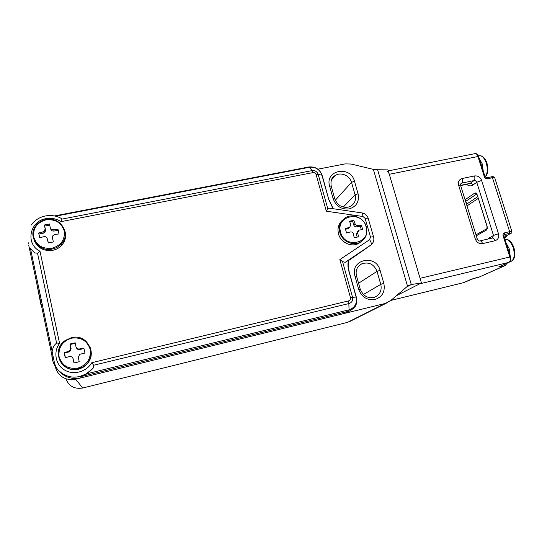 <?xml version="1.0" encoding="UTF-8"?>
<svg xmlns="http://www.w3.org/2000/svg" width="542" height="542" viewBox="0 0 542 542"><rect width="100%" height="100%" fill="white"/><g stroke="black" fill="none" stroke-linecap="round" stroke-linejoin="round"><path stroke-width="0.81" d="M348.452 311.643L344.766 313.357L81.192 377.835C69.342 381.006 56.382 373.269 54.214 361.677M81.192 377.835L80.44 376.744L87.235 373.662L92.824 368.56L85.866 374.102L80.128 376.29C62.147 381.5 45.494 361.555 54.254 345.41L56.571 342.991L37.527 253.168L34.715 252.978L30.454 248.446L52.432 352.795M37.527 253.168L39.986 251.224L59.579 343.357L56.571 342.991M313.012 172.593L312.117 170.601C315.071 170.33 317.09 171.597 318.181 174.409L327.788 208.785L326.331 211.211L316.094 174.531C315.546 173.101 314.516 172.458 313.012 172.593L60.928 221.664L61.619 219.178L312.117 170.601L309.421 167.295L55.596 216.197M58.956 217.281L61.476 218.494L61.619 219.178M345.383 262.22L370.938 245.031L350.762 259.096L345.078 262.375L342.551 261.569L352.551 297.328L356.121 297.043L348.973 271.562C347.822 267.321 347.666 263.561 348.499 260.282M327.788 208.785L328.723 208.081L329.699 208.223M333.018 208.704L328.784 199.571L321.941 175.168C319.699 169.361 315.525 166.74 309.421 167.295L308.879 166.963C315.308 166.414 319.733 169.165 322.138 175.222L318.181 174.409L316.094 174.531M93.617 365.24L91.781 362.7L348.743 300.851C350.186 300.336 350.762 299.292 350.478 297.714L352.551 297.328C353.106 300.431 351.968 302.483 349.129 303.5L93.617 365.24L93.373 367.747L92.824 368.56M350.478 297.714L339.841 259.598L342.551 261.569M345.918 230.75L345.268 228.582L349.732 227.328L350.789 224.632L349.502 221.224L353.77 220.309L355.064 223.717C355.688 225.093 356.711 225.736 358.127 225.635L361.412 225.099L362.659 229.462L358.824 230.194L357.693 232.958L358.479 236.84L354.197 237.775L353.411 233.893C352.917 232.389 351.893 231.752 350.342 231.969L346.507 232.972L345.918 230.75M349.786 221.929L352.693 221.312L353.723 224.93C354.285 226.36 355.301 226.996 356.772 226.834L360.301 226.075L361.412 225.099M360.301 226.075L361.331 229.672M358.086 230.831L356.338 234.124L357.192 237.105M345.484 229.273L348.398 228.548L349.183 227.83M352.693 221.312L353.77 220.309M46.917 224.463L49.485 223.995L50.25 227.694C50.745 229.198 51.883 229.889 53.658 229.774L57.987 229.185L59.017 233.927L54.695 234.53L52.98 235.465L52.418 237.742L53.36 241.949L48.231 242.979L47.289 238.765C46.748 237.132 45.603 236.434 43.861 236.678L39.668 237.762L38.645 232.992L42.838 231.901L44.579 230.817L45.128 228.697L44.369 224.991L46.917 224.463M48.387 242.945L47.486 239.293M39.851 237.714L38.645 232.992M39.065 234.015L43.326 233.175L45.074 232.139L45.603 229.984L44.369 224.991M44.756 226.048L49.708 225.086M50.582 228.494L50.691 228.988C51.205 230.546 52.337 231.231 54.078 231.055L58.218 230.242M76.625 362.347L74.017 362.977L73.055 358.689C72.499 357.015 71.334 356.311 69.545 356.582L65.236 357.713L64.166 352.679L69.451 351.108L70.778 348.079L69.945 344.014L75.155 342.801L75.995 346.853C76.524 348.465 77.689 349.17 79.491 348.953L83.868 348.039L84.959 353.038L79.66 354.332L78.285 357.442L79.24 361.731L76.625 362.347M65.433 357.666L64.464 353.113L69.796 351.663L71.097 348.635L69.945 344.014M70.209 344.488L75.257 343.31M76.388 347.768C77.032 349.177 78.156 349.759 79.755 349.509L83.969 348.513M74.173 362.944L72.838 358.066M64.464 353.113L64.166 352.679M421.439 282.944L387.991 169.87L377.605 169.754L411.283 284.536L421.439 282.944L396.371 295.715L419.65 283.852L508.952 262.355C510.225 261.481 510.503 259.652 509.778 256.881L503.159 236L503.85 235.987M485.049 176.746L484.331 176.665L477.942 156.523L389.298 174.287L420.07 278.31L510.469 256.833M389.298 174.287C388.628 172.227 387.842 171.184 386.941 171.157M350.911 320.911L347.503 322.368L82.73 388.011C74.491 389.325 68.875 386.256 65.887 378.811M52.405 353.079L55.352 367.069C58.461 376.656 65.216 380.701 75.616 379.197L385.152 303.473L390.538 300.715L407.543 286.217L373.37 169.389L351.202 164.05L345.166 163.887L317.883 169.172M411.283 284.536L407.543 286.217M373.37 169.389L377.605 169.754M60.928 221.664C56.436 218.717 51.463 217.721 46.009 218.67C29.58 221.041 25.128 244.022 39.986 251.224M339.841 259.598L369.61 239.666L370.498 237.071L365.132 218.412L362.964 216.502L326.331 211.211M59.579 343.357C53.102 351.853 55.419 364.671 64.491 369.99C73.461 375.464 86.544 371.9 91.781 362.7M344.766 313.357L348.621 311.243L80.44 376.744M52.953 360.281L28.692 245.004M28.414 243.656L28.211 242.714M346.074 312.944L349.942 310.83L348.621 311.243L349.055 309.828C354.929 307.721 357.286 303.459 356.121 297.043L356.358 297.246M87.235 373.662L349.055 309.828L348.743 300.851M362.022 212.918L362.415 212.979L362.964 216.502M368.309 218.704L368.147 218.141L365.132 218.412M373.641 237.22L373.499 236.725L370.498 237.071M370.938 245.031L371.087 244.882C371.643 243.792 371.155 242.05 369.61 239.666M308.805 166.977L54.43 215.94M322.287 175.771L328.784 199.571M329.109 200.093L333.289 208.745M339.854 232.633C338.418 226.061 340.362 221.048 345.694 217.579C352.869 213.114 364.061 217.965 366.338 226.766C367.855 233.69 365.748 238.866 360.023 242.301C352.693 246.312 341.995 241.204 339.854 232.633M342.476 220.194C338.52 223.799 337.192 228.365 338.506 233.893C340.627 242.41 351.263 247.484 358.553 243.493L361.521 241.4M366.121 226.766C362.009 209.991 335.356 215.574 340.627 232.288C344.814 249.334 371.609 243.324 366.121 226.766M366.859 229.571C367.144 235.316 364.868 239.564 360.023 242.301L358.553 243.493C351.406 247.491 340.701 242.565 338.533 234.008M356.338 234.124L357.693 232.958M347.788 228.778L349.095 227.579M353.723 224.93L355.064 223.717M356.772 226.834L358.127 225.635M45.968 219.537C60.243 216.123 71.449 233.724 61.415 243.907C58.99 246.542 55.961 248.25 52.323 249.029C38.624 252.437 27.161 236.122 35.88 225.709C38.394 222.43 41.754 220.364 45.948 219.496C60.169 216.102 71.32 233.765 61.415 243.907L61.815 245.187C65.596 240.662 66.544 235.716 64.654 230.336M34.417 240.872C38.008 248.256 44.126 251.393 52.784 250.275C56.395 249.51 59.403 247.809 61.815 245.187C59.424 247.829 56.422 249.537 52.804 250.309L44.769 249.998M63.509 240.885L61.503 244.198M52.113 248.216C61.117 245.431 65.162 239.686 64.247 230.98C61.436 222.681 55.352 218.968 46.002 219.842C36.985 222.511 32.886 228.236 33.706 237.017C36.531 245.438 42.662 249.171 52.113 248.216M47.75 239.991L47.289 238.765M43.326 233.175L42.838 231.901M45.603 229.984L45.128 228.697M54.078 231.055L53.658 229.774M36.321 281.251L40.907 304.672M485.117 176.902C487.509 173.745 487.895 169.138 486.262 163.074C484.48 158.095 482.184 155.635 479.379 155.71L479.04 155.778M479.182 158.271L482.238 163.894L483.247 171.076M486.994 163.142L487.685 171.909M71.429 337.693C89.098 332.754 99.064 358.648 82.58 367.036L78.129 368.784C61.3 373.689 50.582 349.793 65.297 340.444L71.422 337.7L65.297 340.444M59.044 350.837C56.05 361.717 67.262 372.368 78.427 369.244L82.845 367.503C90.907 361.948 93.197 354.861 89.708 346.236M71.497 338.174C62.323 341.284 58.184 347.483 59.085 356.778C62.025 365.62 68.312 369.393 77.946 368.086C87.106 364.847 91.191 358.628 90.189 349.421C87.262 340.708 81.029 336.955 71.497 338.174M79.755 349.509L79.491 348.953M73.366 359.183L73.055 358.689M68.807 352.09L68.468 351.548M71.097 348.635L70.778 348.079M465.07 199.747L474.765 193.088C475.795 192.627 476.682 193.406 477.434 195.425L486.953 225.689C487.509 227.857 487.326 229.334 486.384 230.113L476.289 235.797M487.678 239.103L493.491 235.438L476.743 182.288L472.848 185.066C470.951 186.333 468.911 186.116 466.73 184.422M503.911 236.17L506.831 235.492L510.686 233.494C511.458 233.04 511.031 232.985 509.405 233.338L504.026 234.72M504.48 237.965L506.831 235.492L510.686 233.494M504.954 264.164L505.578 263.886M460.714 185.337L470.165 183.359L474.026 180.561L461.757 183.121L460.788 183.84M460.693 185.682L470.165 183.359C471.425 183.23 472.319 183.799 472.848 185.066M478.234 198.406L466.98 205.892M466.472 204.246L477.698 196.705M476.601 194.063L465.598 201.448M465.835 202.213L466.635 202.545L466.066 202.932M475.341 239.069L458.62 185.256C457.882 181.76 459.088 179.504 462.231 178.487L474.548 175.94C477.875 175.608 480.232 177.112 481.628 180.445L498.491 233.758C499.277 237.315 498.098 239.645 494.968 240.75L482.563 243.629C479.175 244.035 476.77 242.518 475.341 239.069L477.306 239.036M494.792 177.979L494.65 177.546L492.448 177.722L509.656 231.664L504.765 232.789C503.328 233.29 502.793 234.361 503.159 236M491.404 176.875L492.448 177.722L487.59 178.738C486.059 178.894 484.975 178.203 484.331 176.665M505.984 265.106L479.053 277.111L471.452 279.157M504.839 264.218L504.602 265.776L498.728 266.935L509.25 262.233M390.904 300.404L463.579 282.667L471.235 279.238M474.575 278.202L479.833 276.82M509.405 233.338L509.656 231.664L511.926 231.624M463.274 282.741L463.81 282.578M478.667 156.638L477.942 156.523C477.238 154.538 476.33 153.555 475.219 153.582L475.077 153.61M489.453 238.697L489.365 237.66M494.968 240.75C494.297 238.88 493.444 237.972 492.407 238.013L493.491 235.438L498.491 233.758M481.628 180.445L476.743 182.288C476.208 181.008 475.3 180.432 474.026 180.561C474.934 179.646 475.11 178.108 474.548 175.94M462.231 178.487C462.793 180.669 462.638 182.207 461.757 183.121L460.443 184.178M390.877 300.424L463.41 282.721L474.474 278.229M507.346 263.094L505.002 265.655L478.952 277.138M503.857 234.916L504.527 234.462L504.765 232.789M500.178 266.298L499.846 266.921M511.059 233.331L510.855 233.439C511.824 232.958 512.156 232.261 511.844 231.346L494.65 177.546C493.335 176.502 492.305 176.258 491.574 176.807L486.723 177.823L487.59 178.738M507.177 235.35L504.629 238.433M486.655 177.837L485.009 176.611L478.62 156.489C477.841 154.429 476.709 153.454 475.219 153.582L388.296 170.893M482.563 243.629C481.892 241.746 481.052 240.824 480.049 240.865L492.346 238.033M458.62 185.256L460.517 185.107L460.632 185.479M486.953 225.689L486.987 228.595L486.384 230.113M486.838 225.763L477.434 195.425M476.371 194.111L474.765 193.088M466.635 202.545L465.924 202.478M510.557 261.644C514.229 259.936 515.13 255.323 513.267 247.816C511.106 241.962 508.376 239.124 505.069 239.3L505.069 239.3C508.796 239.008 511.743 241.813 513.924 247.708C515.815 255.201 514.69 259.848 510.557 261.644L509.819 261.82M505.971 242.674L509.202 248.778L510.198 255.98M343.282 207.071L355.112 194.876L351.528 182.383C349.78 175.432 340.559 171.651 335.017 175.642L331.602 179.795M334.827 199.029L334.732 198.704C337.395 205.167 341.86 207.993 348.12 207.173L350.884 206.129C354.814 203.474 356.223 199.727 355.112 194.876L358.059 193.697C359.515 201.468 356.589 206.529 349.272 208.887C341.48 209.7 336.115 206.333 333.181 198.792L329.624 186.15C324.543 170.086 350.511 165.066 354.461 181.177L358.059 193.697M363.404 294.509L380.769 284.367L377.036 271.366C373.96 264.157 368.885 261.637 361.812 263.798L358.939 265.858M373.743 297.504L374.915 297.118C380.05 294.55 382.002 290.302 380.769 284.367L383.831 283.364C385.369 291.474 382.442 296.86 375.05 299.516C367.164 300.566 361.704 297.179 358.668 289.347L354.963 276.183C349.692 259.469 375.958 253.554 380.084 270.329L383.831 283.364M360.247 289.238L358.668 289.347M331.277 186.434L334.732 198.704L333.181 198.792M411.378 284.523L406.412 287.111M347.503 322.368L385.152 303.473M75.616 379.197L82.73 388.011M335.281 200.276L351.528 182.383L354.461 181.177M358.56 283.249L377.036 271.366L380.084 270.329M356.555 276.129L354.963 276.183M335.017 175.642C331.765 177.146 330.485 180.628 331.176 186.082L329.624 186.15M61.476 218.494C56.51 215.797 51.192 214.944 45.514 215.946C39.437 217.186 34.627 220.255 31.077 225.14M86.036 374.393L93.373 367.747M328.723 208.081L362.415 212.979C365.261 213.697 367.171 215.418 368.147 218.141L373.499 236.725C374.4 239.93 373.594 242.647 371.087 244.882L345.078 262.375M349.942 310.83C353.696 308.439 355.647 306.521 355.809 305.078C356.677 304.008 356.839 301.332 356.297 297.036L349.156 271.569C347.91 266.549 347.93 262.646 349.204 259.855M348.398 228.548L349.732 227.328M45.074 232.139L44.579 230.817M478.396 155.906L479.379 155.71C482.583 155.547 485.097 157.986 486.926 163.034C488.627 169.273 488.051 173.935 485.185 177.031M58.814 352.476C57.174 362.896 68.007 372.13 78.434 369.244L82.845 367.503L82.58 367.036C98.949 358.696 89.003 332.761 71.422 337.686M69.796 351.663L69.457 351.108M504.006 234.7L503.823 235.905L510.449 256.766C511.174 259.516 510.72 261.366 509.08 262.321L499.019 266.82M480.049 240.865L479.887 240.926C479.04 241.21 478.152 240.499 477.224 238.798L460.517 185.107L461.262 183.298M475.991 234.835L486.791 228.71M477.326 195.513L476.614 194.016M374.915 297.118L373.675 297.511C367.51 298.567 363.018 295.763 360.206 289.089L356.501 275.946C355.301 270.499 357.07 266.447 361.812 263.798M348.824 321.955L386.676 303.005M407.801 286.041L410.003 284.889"/></g></svg>
